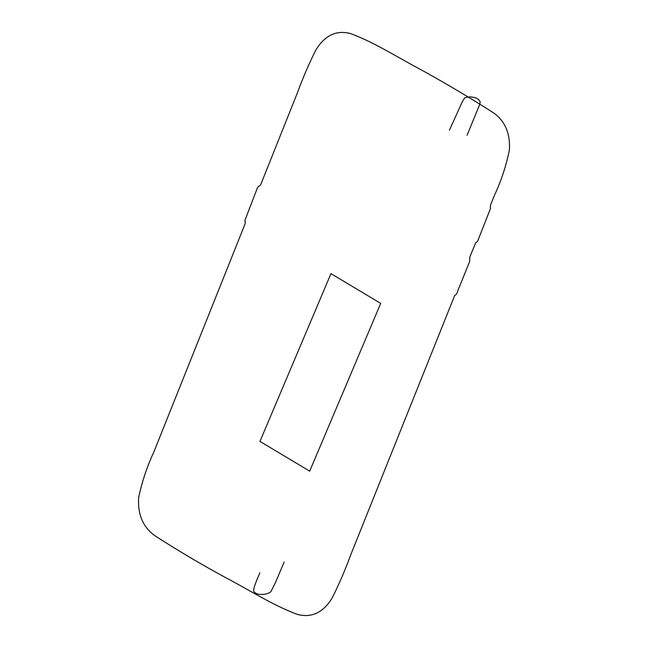 <?xml version="1.0" encoding="UTF-8"?>
<svg xmlns="http://www.w3.org/2000/svg" width="648" height="648" viewBox="0 0 648 648"><rect width="100%" height="100%" fill="white"/><g stroke="black" fill="none" stroke-linecap="round" stroke-linejoin="round"><path stroke-width="0.49" stroke-dasharray="3.24 2.43" d=""/><path stroke-width="0.97" d="M259.953 441.393L309.695 471.161L380.708 303.386L330.966 273.626L259.953 441.393M225.982 271.698L244.588 225.075C245.041 225.123 245.608 221.405 244.847 220.555L257.531 187.564L258.714 186.13C258.665 186.729 260.917 185.142 261.128 183.619L297.084 93.628C302.632 78.497 308.902 63.917 315.884 49.88C324.907 35.316 336.466 29.881 350.552 33.575C375.216 42.695 398.536 57.988 422.31 70.454C445.897 83.487 469.103 97.265 491.921 111.78C504.492 119.856 510.324 132.508 509.433 149.728C506.258 165.605 501.196 180.962 494.246 195.801L491.144 203.594C490.868 203.561 489.977 207.004 490.568 208.316L477.503 241.485L475.697 242.749L469.913 256.802L469.606 261.598L459.481 286.716C457.747 289.834 457.269 294.913 454.791 295.237L351.03 554.097C345.465 569.284 339.188 583.897 332.213 597.934C323.287 612.538 311.761 618.054 297.618 614.482C272.921 605.402 249.674 590.19 225.779 577.7C201.974 564.813 178.573 550.97 155.585 536.171C143.265 527.715 137.611 514.893 138.623 497.705C141.92 481.934 147.039 466.584 153.981 451.656L225.925 271.804M259.88 572.767C257.394 579.029 253.562 586.715 253.603 591.227C255.555 593.908 259.151 594.929 264.384 594.289C266.984 593.924 269.139 593.074 270.848 591.745L275.554 582.317L284.156 562.019M449.38 130.224L462.656 101.031C464.567 98.447 464.098 97.978 465.458 97.662C468.026 96.779 470.659 96.682 473.356 97.37C476.013 97.743 478.054 98.836 479.488 100.659C480.427 102.076 480.249 101.939 479.617 104.628L467.078 135.254"/></g></svg>

